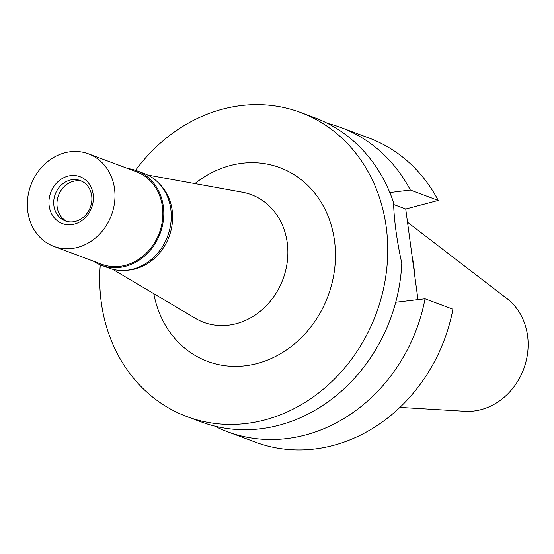 <?xml version="1.0" encoding="UTF-8"?>
<svg xmlns="http://www.w3.org/2000/svg" width="554" height="554" viewBox="0 0 554 554"><rect width="100%" height="100%" fill="white"/><g stroke="black" fill="none" stroke-linecap="round" stroke-linejoin="round"><path stroke-width="0.83" d="M399.926 407.391L465 411.29A62.221 54.16 -69.5 0 0 480.997 409.655A62.221 54.16 -69.5 0 0 526.3 360.37A62.221 54.16 -69.5 0 0 507.042 298.634L407.509 222.237M414.572 274.472A112.04 97.511 -69.5 0 0 412.121 256.329M425.029 298.8A162.322 141.277 110.5 0 1 227.452 431.718L255.346 442.127A162.322 141.277 -69.5 0 0 452.923 309.215L425.029 298.8L395.729 302.283M417.979 299.672L405.722 209.003L438.214 200.423A162.322 141.277 -69.5 0 0 368.86 137.974L340.966 127.565A162.322 141.277 110.5 0 1 410.32 190.015L389.829 192.55M393.589 204.474L405.722 209.003M227.452 431.718A162.322 141.277 110.5 0 1 214.599 426.068M327.553 123.41A162.322 141.277 110.5 0 1 340.966 127.565M438.214 200.423L410.32 190.015M135.557 170.32A162.322 141.277 110.5 0 1 222.715 109.117A162.322 141.277 110.5 0 1 300.49 112.455L314.707 117.76A162.322 141.277 -69.5 0 1 393.582 202.626C394.012 219.876 396.74 240.09 401.782 263.275A162.322 141.277 -69.5 0 1 278.96 425.25A162.322 141.277 -69.5 0 1 201.192 421.913L186.968 416.608A162.322 141.277 110.5 0 1 100.281 264.833M300.49 112.455A162.322 141.277 110.5 0 1 386.54 270.657A162.322 141.277 110.5 0 1 264.743 419.946A162.322 141.277 110.5 0 1 186.968 416.608M153.804 293.675A103.397 89.99 -69.5 0 0 257.111 363.528A103.397 89.99 -69.5 0 0 334.484 240.574A103.397 89.99 -69.5 0 0 230.346 165.535A103.397 89.99 -69.5 0 0 194.89 183.596M112.573 269.23L195.333 318.294A68.114 59.278 110.5 0 0 236.267 323.668A68.114 59.278 -69.5 0 0 287.796 255.816A68.114 59.278 -69.5 0 0 242.389 192.203L147.724 175.05M159.227 183.686A49.403 42.997 110.5 0 1 170.528 232.23A49.403 42.997 110.5 0 1 135.19 268.932A49.403 42.997 110.5 0 1 126.921 270.241M101.382 265.269L108.868 268.06A50.462 43.918 -69.5 0 0 133.05 269.099A50.462 43.918 -69.5 0 0 170.909 222.687A50.462 43.918 -69.5 0 0 144.158 173.506L136.672 170.715A50.462 43.918 110.5 0 1 163.423 219.896A50.462 43.918 110.5 0 1 125.557 266.301A50.462 43.918 110.5 0 1 101.382 265.269A50.462 43.918 110.5 0 1 93.37 261.142M127.919 168.575A50.462 43.918 110.5 0 1 136.672 170.715M53.89 246.412L101.756 264.272A49.403 42.997 -69.5 0 0 125.419 265.29A49.403 42.997 -69.5 0 0 162.495 219.855A49.403 42.997 -69.5 0 0 136.298 171.705L88.439 153.846A49.403 42.997 110.5 0 1 114.63 201.988A49.403 42.997 110.5 0 1 77.56 247.423A49.403 42.997 110.5 0 1 53.89 246.412A49.403 42.997 110.5 0 1 27.7 198.263A49.403 42.997 110.5 0 1 64.77 152.828A49.403 42.997 110.5 0 1 88.439 153.846M67.92 176.137A25.055 21.807 -69.5 0 0 49.174 205.929A25.055 21.807 -69.5 0 0 74.409 224.114A25.055 21.807 -69.5 0 0 93.155 194.322A25.055 21.807 -69.5 0 0 67.92 176.137M75.579 221.344A21.523 18.732 -69.5 0 0 91.729 201.545A21.523 18.732 -69.5 0 0 80.316 180.569A21.523 18.732 -69.5 0 0 70.005 180.126A21.523 18.732 -69.5 0 0 53.856 199.925A21.523 18.732 -69.5 0 0 65.268 220.901A21.523 18.732 -69.5 0 0 75.579 221.344M66.93 221.42A21.523 18.732 110.5 0 1 57.242 200.153A21.523 18.732 110.5 0 1 73.26 181.338A21.523 18.732 110.5 0 1 81.916 181.262"/></g></svg>
